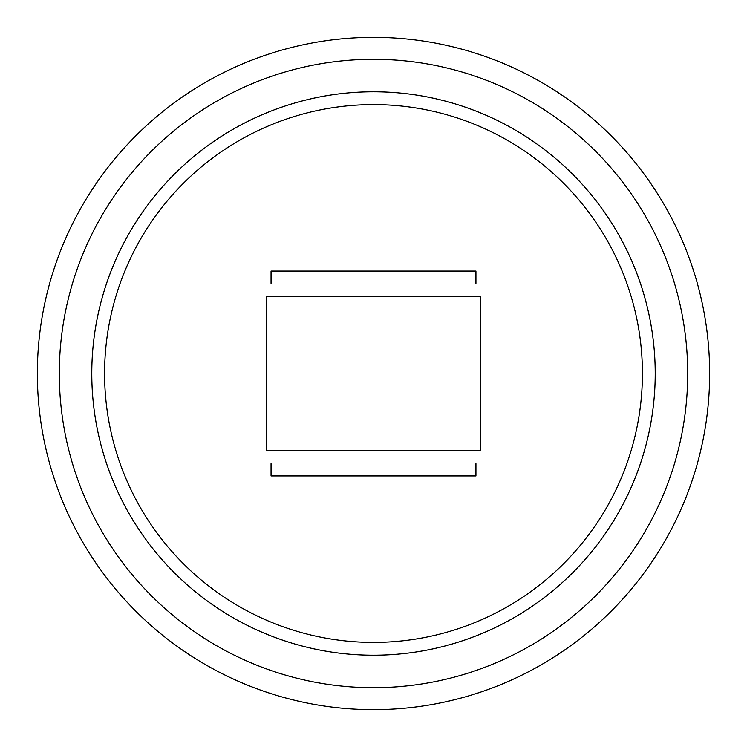<?xml version="1.0" encoding="UTF-8"?>
<svg xmlns="http://www.w3.org/2000/svg" width="747" height="747" viewBox="0 0 747 747"><rect width="100%" height="100%" fill="white"/><g stroke="black" fill="none" stroke-linecap="round" stroke-linejoin="round"><path stroke-width="1.12" d="M104.58 373.5A268.92 268.92 0 0 0 373.5 642.42A268.92 268.92 0 0 0 642.42 373.5A268.92 268.92 0 0 0 373.5 104.58A268.92 268.92 0 0 0 104.58 373.5M266.548 450.338L266.548 296.662L480.452 296.662L480.452 450.338L266.548 450.338M373.5 655.222A281.722 281.722 0 0 0 655.222 373.5A281.722 281.722 0 0 0 373.5 91.778A281.722 281.722 0 0 0 91.778 373.5A281.722 281.722 0 0 0 373.5 655.222M373.5 709.65A336.15 336.15 0 0 1 37.35 373.5A336.15 336.15 0 0 1 373.5 37.35A336.15 336.15 0 0 1 709.65 373.5A336.15 336.15 0 0 1 373.5 709.65M271.058 283.346L271.058 271.058L475.942 271.058L475.942 283.346M475.942 463.654L475.942 475.942L271.058 475.942L271.058 463.654M373.5 687.698A314.198 314.198 0 0 0 687.698 373.5A314.198 314.198 0 0 0 373.5 59.302A314.198 314.198 0 0 0 59.302 373.5A314.198 314.198 0 0 0 373.5 687.698M37.35 373.5A336.15 336.15 0 0 1 373.5 37.35A336.15 336.15 0 0 1 709.65 373.5M475.942 271.058L271.058 271.058M271.058 475.942L475.942 475.942L271.058 475.942"/></g></svg>
